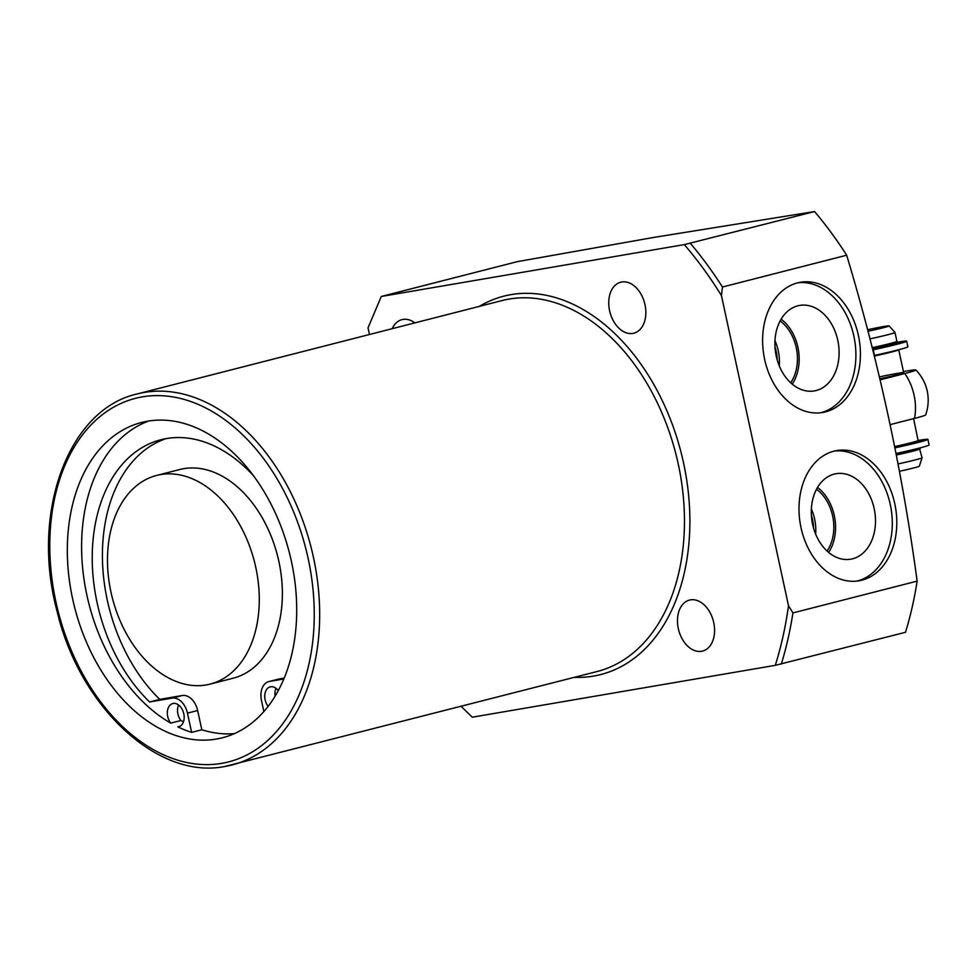 <?xml version="1.0" encoding="UTF-8"?>
<svg xmlns="http://www.w3.org/2000/svg" width="978" height="978" viewBox="0 0 978 978"><rect width="100%" height="100%" fill="white"/><g stroke="black" fill="none" stroke-linecap="round" stroke-linejoin="round"><path stroke-width="1.47" d="M276.016 688.304A11.968 8.142 -104.4 0 0 275.124 696.091M278.278 690.578A11.968 8.142 -104.4 0 0 270.221 686.874A11.968 8.142 -104.4 0 0 265.136 699.845A11.968 8.142 -104.4 0 0 268.094 706.36M234.341 733.622A162.751 110.795 -104.4 0 1 201.81 729.771L191.627 732.375A162.751 110.795 75.6 0 1 177.849 726.886L179.549 726.446M177.849 726.886A11.968 8.142 -104.4 0 0 178.717 726.74A11.968 8.142 -104.4 0 0 183.791 713.769A11.968 8.142 -104.4 0 0 172.788 703.549A11.968 8.142 -104.4 0 0 167.703 716.519A11.968 8.142 -104.4 0 0 170.722 723.121A162.751 110.795 75.6 0 1 82.189 562.656A162.751 110.795 75.6 0 1 148.888 420.968M178.583 704.979A11.968 8.142 -104.4 0 0 177.898 713.916A11.968 8.142 -104.4 0 0 180.918 720.517L170.722 723.121M201.81 729.771L197.654 710.529A17.421 11.858 -104.4 0 0 182.263 695.517L159.781 699.368A150.429 102.409 75.6 0 1 107.299 600.162A150.429 102.409 75.6 0 1 166.077 438.621M191.627 732.375L187.458 713.133A17.421 11.858 -104.4 0 0 172.067 698.121L149.597 701.972A150.429 102.409 75.6 0 1 97.115 602.766A150.429 102.409 75.6 0 1 160.93 439.733A150.429 102.409 75.6 0 1 253.84 476.164M814.552 211.554L653.194 237.52L517.203 261.676L381.286 296.468L684.319 244.61L814.552 211.554A344.647 234.634 75.6 0 1 846.679 255.221L722.461 287.019L721.446 295.588L788.5 605.737L792.926 612.913L917.132 581.128C902.242 470.394 878.757 361.762 846.679 255.221M917.132 581.128A344.647 234.634 75.6 0 1 905.518 632.289L775.285 665.333L472.252 717.204L461.103 706.336M392.227 328.669A26.333 17.922 75.6 0 1 401.958 319.635A26.333 17.922 75.6 0 1 414.843 322.887M609.6 310.723A26.333 17.922 75.6 0 1 620.773 282.19A26.333 17.922 75.6 0 1 644.991 304.659A26.333 17.922 75.6 0 1 633.83 333.192A26.333 17.922 75.6 0 1 609.6 310.723M678.329 628.61A26.333 17.922 75.6 0 1 689.502 600.076A26.333 17.922 75.6 0 1 713.72 622.546A26.333 17.922 75.6 0 1 702.559 651.079A26.333 17.922 75.6 0 1 678.329 628.61M797.559 282.874A66.052 48.313 80.3 0 0 764.246 357.471A66.052 48.313 80.3 0 0 822.657 412.496A66.052 48.313 80.3 0 0 825.456 411.897A66.052 48.313 80.3 0 0 858.782 337.312A66.052 48.313 80.3 0 0 800.371 282.275A66.052 48.313 80.3 0 0 797.559 282.874M820.383 412.814A66.052 48.313 80.3 0 0 820.958 412.679A66.052 48.313 80.3 0 0 854.552 339.623A66.052 48.313 80.3 0 0 798.121 282.74M833.953 451.176A66.052 48.313 80.3 0 0 800.627 525.761A66.052 48.313 80.3 0 0 859.039 580.798A66.052 48.313 80.3 0 0 861.838 580.198A66.052 48.313 80.3 0 0 895.163 505.602A66.052 48.313 80.3 0 0 836.752 450.577A66.052 48.313 80.3 0 0 833.953 451.176M856.777 581.103A66.052 48.313 80.3 0 0 857.339 580.969A66.052 48.313 80.3 0 0 890.946 507.912A66.052 48.313 80.3 0 0 834.515 451.029M834.234 474.098A43.362 31.712 80.3 0 0 812.229 522.362A43.362 31.712 80.3 0 0 849.662 559.355A43.362 31.712 80.3 0 0 852.547 558.805A43.362 31.712 80.3 0 0 874.283 509.122A43.362 31.712 80.3 0 0 835.029 473.914A43.362 31.712 80.3 0 0 834.234 474.098M797.852 305.808A43.362 31.712 80.3 0 0 775.835 354.06A43.362 31.712 80.3 0 0 813.268 391.066A43.362 31.712 80.3 0 0 816.165 390.515A43.362 31.712 80.3 0 0 837.889 340.833A43.362 31.712 80.3 0 0 798.647 305.625A43.362 31.712 80.3 0 0 797.852 305.808M210.087 684.111L233.18 678.194A107.702 73.326 -104.4 0 0 278.217 558.56A107.702 73.326 -104.4 0 0 183.73 468.67A107.702 73.326 -104.4 0 0 179.769 469.513L156.676 475.43A107.702 73.326 -104.4 0 0 111.639 595.064A107.702 73.326 -104.4 0 0 206.126 684.955A107.702 73.326 -104.4 0 0 210.087 684.111A107.702 73.326 -104.4 0 0 255.124 564.477A107.702 73.326 -104.4 0 0 160.636 474.587A107.702 73.326 -104.4 0 0 156.676 475.43M180.918 720.517A162.751 110.795 -104.4 0 0 183.424 721.911M147.654 421.176A162.751 110.795 -104.4 0 0 141.663 422.447A162.751 110.795 -104.4 0 0 73.607 603.218A162.751 110.795 -104.4 0 0 216.382 739.062A162.751 110.795 -104.4 0 0 222.373 737.779A162.751 110.795 -104.4 0 0 290.429 557.008A162.751 110.795 -104.4 0 0 147.654 421.176M284.182 678.072L279.696 678.842A17.421 11.858 -104.4 0 0 279.048 678.976L268.864 681.58A17.421 11.858 -104.4 0 0 261.468 700.468L263.852 711.519M811.373 515.186A37.335 27.311 -99.7 0 1 813.623 528.303M774.992 346.897A37.335 27.311 -99.7 0 1 777.241 360.002M792.229 384.109A41.577 30.404 80.3 0 0 781.116 319.17M790.701 382.765A39.254 28.704 80.3 0 0 780.126 320.943M779.283 365.858A39.254 28.704 80.3 0 0 774.979 340.686M828.623 552.399A41.577 30.404 80.3 0 0 817.498 487.46M827.082 551.054A39.254 28.704 80.3 0 0 816.508 489.244M815.664 534.147A39.254 28.704 80.3 0 0 811.361 508.988M369.476 334.5L368.034 327.826L381.286 296.468M283.791 679.001L269.5 681.446A17.421 11.858 -104.4 0 0 268.864 681.58M149.597 701.972L159.781 699.368M879.858 378.804A23.937 0.966 -12.2 0 0 896.374 374.965A23.937 0.966 -12.2 0 0 903.672 372.667A23.937 0.966 -12.2 0 0 879.405 376.921M903.44 371.579A36.443 1.479 167.8 0 1 906.141 371.102A36.443 1.479 167.8 0 1 915.873 369.99A36.443 1.479 167.8 0 1 904.772 373.535L880.102 379.843M890.139 424.635L914.479 418.413A36.443 1.479 -12.2 0 0 925.591 414.941A43.081 43.081 0 0 0 915.873 369.99M867.975 331.273A19.511 0.795 -12.2 0 0 889.026 325.894A19.511 0.795 -12.2 0 0 883.819 326.493A19.511 0.795 -12.2 0 0 867.584 329.757M869.955 338.865A23.937 0.966 -12.2 0 0 894.98 332.459A23.937 0.966 -12.2 0 0 894.968 332.434L889.026 325.894M898.036 463.927A23.937 0.966 -12.2 0 0 922.071 457.765A23.937 0.966 -12.2 0 0 922.071 457.741L919.344 448.071M899.43 471.274A19.511 0.795 -12.2 0 0 919.357 466.176L922.071 457.765M896.019 453.511A33.509 1.357 -12.2 0 0 929.1 444.966L927.89 439.366A33.509 1.357 167.8 0 1 894.907 447.875M894.65 446.555A23.937 0.966 -12.2 0 0 918.33 440.455A33.509 1.357 167.8 0 1 927.89 439.366M894.858 447.594L895.799 447.252M918.281 441.041L920.041 440.723A26.809 1.088 167.8 0 1 921.337 440.772A26.809 1.088 167.8 0 1 918.452 441.922L913.415 443.046M896.496 342.398A33.509 1.357 167.8 0 1 906.667 341.188A33.509 1.357 167.8 0 1 873.244 349.806L872.779 349.904M874.173 355.466L874.466 355.405A33.509 1.357 -12.2 0 0 907.877 346.799L906.667 341.188M886.936 345.784L897.229 343.743A26.809 1.088 -12.2 0 0 900.115 342.606A26.809 1.088 -12.2 0 0 898.819 342.544L888.819 344.782M872.731 349.733L877.193 348.144M142.397 396.86A187.642 127.751 75.6 0 1 308.156 558.524A187.642 127.751 75.6 0 1 221.639 763.366A187.642 127.751 75.6 0 1 55.88 601.702A187.642 127.751 75.6 0 1 142.397 396.86M137.262 393.926L502.069 300.564A191.468 130.355 75.6 0 1 509.11 299.06A191.468 130.355 75.6 0 1 677.082 458.865A191.468 130.355 75.6 0 1 597.02 671.544L225.001 766.446C157.507 780.2 79.12 706.373 56.81 610.235C30.709 512.472 68.252 409.171 137.262 393.926A191.468 130.355 75.6 0 1 144.304 392.435A191.468 130.355 75.6 0 1 312.288 552.24A191.468 130.355 75.6 0 1 232.214 764.906A191.468 130.355 75.6 0 1 225.172 766.41M479.403 306.358A195.294 132.959 75.6 0 1 511.017 294.623A195.294 132.959 75.6 0 1 683.536 462.887A195.294 132.959 75.6 0 1 593.499 676.091A195.294 132.959 75.6 0 1 574.355 677.351M792.926 612.913A344.647 234.634 75.6 0 1 781.312 664.074M788.5 605.737A340.821 232.03 75.6 0 1 775.285 665.333M684.319 244.61A340.821 232.03 75.6 0 1 721.446 295.588M690.346 243.339A344.647 234.634 75.6 0 1 722.461 287.019M269.5 681.446L279.696 678.842M187.458 713.133L197.654 710.529M172.067 698.121L182.263 695.517M904.772 373.535A43.081 29.328 75.6 0 1 914.088 395.21A43.081 29.328 75.6 0 1 914.479 418.413M872.217 347.667A23.937 0.966 -12.2 0 0 896.899 341.346L894.98 332.459M896.899 341.346L894.76 343.131L872.437 348.559A22.971 0.929 -12.2 0 0 892.706 343.743A22.971 0.929 -12.2 0 0 893.403 342.63M874.308 356.029A23.937 0.966 -12.2 0 0 898.721 349.757L903.672 372.667M913.611 418.633L918.232 441.139L894.833 447.459A22.971 0.929 -12.2 0 0 914.821 441.738M896.313 455.002A23.937 0.966 -12.2 0 0 920.151 448.865M896.129 454.024A22.971 0.929 -12.2 0 0 919.002 448.168M896.08 453.768A16.516 0.672 -12.2 0 0 911.582 449.99M920.188 441.359L920.041 440.723M874.466 355.405L873.244 349.806M895.995 344.073L895.787 343.144M898.819 342.544L898.953 343.192M888.379 346.126L889.222 344.146"/></g></svg>
